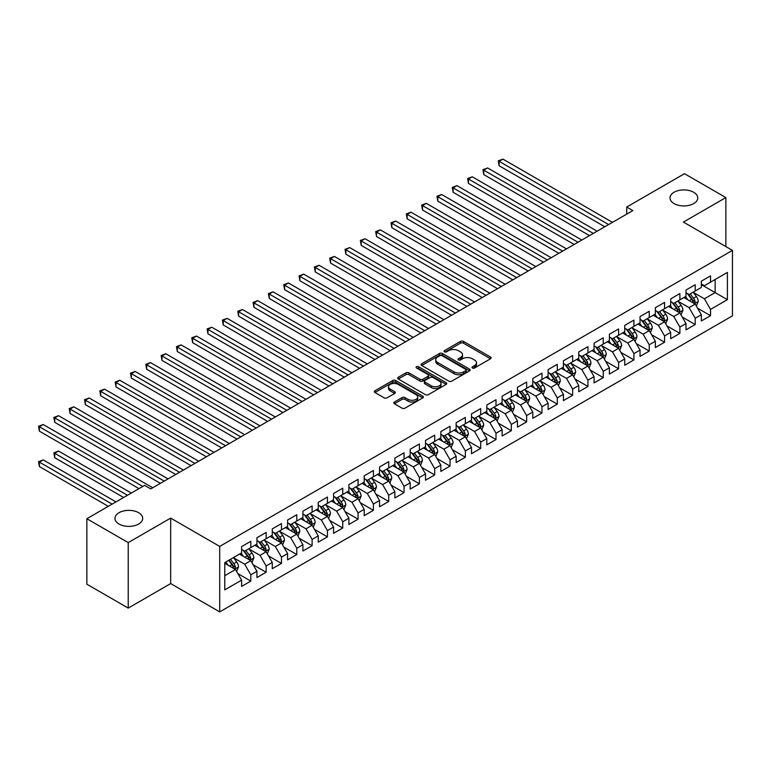 <?xml version="1.0" encoding="UTF-8"?>
<svg xmlns="http://www.w3.org/2000/svg" width="771" height="771" viewBox="0 0 771 771"><rect width="100%" height="100%" fill="white"/><g stroke="black" fill="none" stroke-linecap="round" stroke-linejoin="round"><path stroke-width="1.16" d="M472.45 367.998A1.494 0.858 0 0 0 474.55 367.998L490.529 358.766A2.13 1.224 0 0 0 491.156 357.898A2.13 1.224 0 0 0 490.529 357.031L463.458 341.399A2.13 1.224 0 0 0 460.451 341.399L444.472 350.622A1.494 0.858 0 0 0 444.029 351.239A1.494 0.858 0 0 0 444.472 351.846A1.494 0.858 0 0 0 446.573 351.846L448.645 350.651A6.804 3.932 0 0 1 458.273 350.651L460.528 351.952A6.804 3.932 0 0 1 462.523 354.727A6.804 3.932 0 0 1 460.528 357.513L458.456 358.698A1.494 0.858 0 0 0 458.022 359.315A1.494 0.858 0 0 0 458.456 359.922A1.494 0.858 0 0 0 460.566 359.922L462.629 358.727A6.804 3.932 0 0 1 472.257 358.727L474.512 360.028A6.804 3.932 0 0 1 476.507 362.804A6.804 3.932 0 0 1 474.512 365.589L472.45 366.774A1.494 0.858 0 0 0 472.006 367.391A1.494 0.858 0 0 0 472.45 367.998L472.45 366.774M138.645 512.705A13.868 8.009 0 0 0 123.533 510.971A13.868 8.009 0 0 0 114.966 518.372A13.868 8.009 0 0 0 119.033 524.029A13.868 8.009 0 0 0 134.144 525.774A13.868 8.009 0 0 0 142.712 518.372A13.868 8.009 0 0 0 138.645 512.705M693.678 192.258A13.868 8.009 0 0 0 678.567 190.524A13.868 8.009 0 0 0 669.999 197.925A13.868 8.009 0 0 0 674.066 203.592A13.868 8.009 0 0 0 689.178 205.327A13.868 8.009 0 0 0 697.745 197.925A13.868 8.009 0 0 0 693.678 192.258M394.415 402.019A2.13 1.224 0 0 0 393.798 402.886A2.13 1.224 0 0 0 394.415 403.753L402.009 408.138A2.13 1.224 0 0 0 405.026 408.138L422.768 397.894A2.13 1.224 0 0 0 423.395 397.017A2.13 1.224 0 0 0 422.768 396.149L395.696 380.517A2.13 1.224 0 0 0 392.69 380.517L374.937 390.772A2.13 1.224 0 0 0 374.32 391.639A2.13 1.224 0 0 0 374.937 392.506L384.112 397.807A2.13 1.224 0 0 0 387.119 397.807L394.723 393.412A2.13 1.224 0 0 0 395.34 392.545A2.13 1.224 0 0 0 394.723 391.678L390.165 389.056A5.686 3.286 0 0 1 388.497 386.734A5.686 3.286 0 0 1 392.015 383.698A5.686 3.286 0 0 1 398.212 384.411L416.041 394.694A5.686 3.286 0 0 1 417.709 397.017A5.686 3.286 0 0 1 414.191 400.053A5.686 3.286 0 0 1 407.994 399.339L405.026 397.634A2.13 1.224 0 0 0 402.009 397.634L394.415 402.019L394.415 403.753M128.227 542.611L128.227 608.088L170.67 583.58L170.67 518.102L128.227 542.611L86.853 518.729L144.62 485.373L150.75 488.91L632.846 210.579L626.717 207.042L626.717 214.116M170.67 518.102L219.706 546.417L732.45 250.392L732.45 315.859L219.706 611.885L219.706 546.417M725.858 246.585L725.858 197.569L683.414 222.077L732.45 250.392M725.858 197.569L684.484 173.687L626.717 207.042M448.789 381.125A2.13 1.224 0 0 0 451.796 381.125L469.549 370.88A2.13 1.224 0 0 0 470.175 370.013A2.13 1.224 0 0 0 469.549 369.145L442.477 353.513A2.13 1.224 0 0 0 439.47 353.513L421.718 363.758A2.13 1.224 0 0 0 421.091 364.625A2.13 1.224 0 0 0 421.718 365.502L448.789 381.125M417.121 368.316A1.494 0.858 0 0 1 418.634 368.528L418.634 366.755L446.158 382.647A2.13 1.224 0 0 1 446.785 383.515A2.13 1.224 0 0 1 446.158 384.382L428.416 394.636A2.13 1.224 0 0 1 425.399 394.636L398.328 379.004L398.328 377.26A2.13 1.224 0 0 0 397.701 378.137A2.13 1.224 0 0 0 398.328 379.004M398.328 377.26L405.922 372.875A2.13 1.224 0 0 1 408.929 372.875L419.916 379.216A2.13 1.224 0 0 0 422.922 379.216L427.963 376.306A2.13 1.224 0 0 0 428.58 375.438A2.13 1.224 0 0 0 427.963 374.571L416.533 367.969A1.494 0.858 0 0 1 416.089 367.362A1.494 0.858 0 0 1 417.015 366.572A1.494 0.858 0 0 1 418.634 366.755M701.34 284.624L715.131 292.595L715.131 279.497L727.39 272.423L710.534 282.147L710.534 275.873L701.34 281.174L701.34 287.458L695.211 290.995L695.211 284.721L686.017 290.021L686.017 296.305L679.887 299.842L679.887 293.568L670.693 298.869L670.693 305.152L664.563 308.689L664.563 302.415L655.369 307.716L655.369 313.999L649.24 317.536L649.24 311.262L640.046 316.563L640.046 322.847L633.916 326.384L633.916 320.11L624.722 325.41L624.722 331.694L618.593 335.231L618.593 328.957L609.398 334.257L609.398 340.541L603.269 344.078L603.269 337.804L594.075 343.105L594.075 349.388L587.945 352.925L587.945 346.651L578.751 351.952L578.751 358.236L572.622 361.772L572.622 355.498L563.428 360.799L563.428 367.083L557.298 370.62L557.298 364.346L548.104 369.646L548.104 375.93L541.974 379.467L541.974 373.193L532.78 378.494L532.78 384.777L526.651 388.314L526.651 382.04L517.457 387.341L517.457 393.624L511.327 397.161L511.327 390.887L502.133 396.188L502.133 402.472L496.004 406.009L496.004 399.735L486.809 405.035L486.809 411.319L480.68 414.856L480.68 408.582L471.486 413.882L471.486 420.166L465.356 423.703L465.356 417.429L456.162 422.73L456.162 429.013L450.033 432.55L450.033 426.276L440.839 431.577L440.839 437.861L434.709 441.397L434.709 435.123L425.515 440.424L425.515 446.708L419.385 450.245L419.385 443.971L410.191 449.271L410.191 455.555L404.062 459.092L404.062 452.818L394.868 458.119L394.868 464.402L388.729 467.939L388.729 461.665L379.534 466.966L379.534 473.249L373.405 476.786L373.405 470.512L364.211 475.813L364.211 482.097L358.081 485.634L358.081 479.36L348.887 484.66L348.887 490.944L342.758 494.481L342.758 488.207L333.564 493.507L333.564 499.791L327.434 503.328L327.434 497.054L318.24 502.355L318.24 508.638L312.11 512.175L312.11 505.901L302.916 511.202L302.916 517.486L296.787 521.023L296.787 514.749L287.593 520.049L287.593 526.333L281.463 529.87L281.463 523.596L272.269 528.896L272.269 535.18L266.14 538.717L266.14 532.443L256.945 537.744L256.945 544.027L250.816 547.564L250.816 541.29L241.622 546.591L241.622 552.874L224.766 562.608L224.766 589.854L241.622 580.129L235.492 569.509L224.766 563.312M727.39 272.423L727.39 299.668L710.534 309.402L704.405 298.782L693.293 292.373M697.591 308.207L710.534 315.686L710.534 309.402M710.534 315.686L701.34 320.987L701.34 314.713L695.211 318.25L689.081 307.629L677.969 301.22M682.268 317.054L695.211 324.533L695.211 318.25M695.211 324.533L686.017 329.834L686.017 323.56L679.887 327.097L673.758 316.476L662.646 310.067M666.944 325.902L679.887 333.38L679.887 327.097M679.887 333.38L670.693 338.681L670.693 332.407L664.563 335.944L658.434 325.323L647.322 318.915M651.62 334.749L664.563 342.228L664.563 335.944M664.563 342.228L655.369 347.528L655.369 341.254L649.24 344.791L643.11 334.171L631.998 327.762M636.297 343.596L649.24 351.075L649.24 344.791M649.24 351.075L640.046 356.375L640.046 350.101L633.916 353.638L627.787 343.018L616.675 336.609M620.973 352.443L633.916 359.922L633.916 353.638M633.916 359.922L624.722 365.223L624.722 358.949L618.593 362.486L612.463 351.865L601.351 345.456M605.64 361.291L618.593 368.769L618.593 362.486M618.593 368.769L609.398 374.07L609.398 367.796L603.269 371.333L597.139 360.712L586.027 354.303M590.316 370.138L603.269 377.617L603.269 371.333M603.269 377.617L594.075 382.917L594.075 376.643L587.945 380.18L581.816 369.56L570.704 363.151M574.993 378.985L587.945 386.464L587.945 380.18M587.945 386.464L578.751 391.764L578.751 385.49L572.622 389.027L566.492 378.407L555.38 371.998M559.669 387.832L572.622 395.311L572.622 389.027M572.622 395.311L563.428 400.612L563.428 394.338L557.298 397.875L551.169 387.254L540.057 380.845M544.345 396.68L557.298 404.158L557.298 397.875M557.298 404.158L548.104 409.459L548.104 403.185L541.974 406.722L535.845 396.101L524.733 389.692M529.022 405.527L541.974 413.005L541.974 406.722M541.974 413.005L532.78 418.306L532.78 412.032L526.651 415.569L520.521 404.948L509.409 398.54M513.698 414.374L526.651 421.853L526.651 415.569M526.651 421.853L517.457 427.153L517.457 420.879L511.327 424.416L505.198 413.796L494.086 407.387M498.374 423.221L511.327 430.7L511.327 424.416M511.327 430.7L502.133 436L502.133 429.726L496.004 433.263L489.874 422.643L478.762 416.234M483.051 432.068L496.004 439.547L496.004 433.263M496.004 439.547L486.809 444.848L486.809 438.574L480.68 442.111L474.55 431.49L463.438 425.081M467.727 440.916L480.68 448.394L480.68 442.111M480.68 448.394L471.486 453.695L471.486 447.421L465.356 450.958L459.227 440.337L448.115 433.928M452.404 449.763L465.356 457.242L465.356 450.958M465.356 457.242L456.162 462.542L456.162 456.268L450.033 459.805L443.903 449.185L432.791 442.776M437.08 458.61L450.033 466.089L450.033 459.805M450.033 466.089L440.839 471.389L440.839 465.115L434.709 468.652L428.58 458.032L417.468 451.623M421.756 467.457L434.709 474.936L434.709 468.652M434.709 474.936L425.515 480.237L425.515 473.963L419.385 477.5L413.256 466.879L402.144 460.47M406.433 476.305L419.385 483.783L419.385 477.5M419.385 483.783L410.191 489.084L410.191 482.81L404.062 486.347L397.932 475.726L386.82 469.317M391.109 485.152L404.062 492.63L404.062 486.347M404.062 492.63L394.868 497.931L394.868 491.657L388.729 495.194L382.599 484.574L371.497 478.165M375.785 493.999L388.729 501.478L388.729 495.194M388.729 501.478L379.534 506.778L379.534 500.504L373.405 504.041L367.275 493.421L356.173 487.012M360.462 502.846L373.405 510.325L373.405 504.041M373.405 510.325L364.211 515.626L364.211 509.352L358.081 512.888L351.952 502.268L340.849 495.859M345.138 511.693L358.081 519.172L358.081 512.888M358.081 519.172L348.887 524.473L348.887 518.199L342.758 521.736L336.628 511.115L325.526 504.706M329.815 520.541L342.758 528.019L342.758 521.736M342.758 528.019L333.564 533.32L333.564 527.046L327.434 530.583L321.305 519.962L310.202 513.553M314.491 529.388L327.434 536.867L327.434 530.583M327.434 536.867L318.24 542.167L318.24 535.893L312.11 539.43L305.981 528.81L294.879 522.401M299.167 538.235L312.11 545.714L312.11 539.43M312.11 545.714L302.916 551.014L302.916 544.74L296.787 548.277L290.657 537.657L279.545 531.248M283.844 547.082L296.787 554.561L296.787 548.277M296.787 554.561L287.593 559.862L287.593 553.588L281.463 557.125L275.334 546.504L264.222 540.095M268.52 555.93L281.463 563.408L281.463 557.125M281.463 563.408L272.269 568.709L272.269 562.435L266.14 565.972L260.01 555.351L248.898 548.942M253.196 564.777L266.14 572.255L266.14 565.972M266.14 572.255L256.945 577.556L256.945 571.282L250.816 574.819L244.686 564.199L233.574 557.79M237.873 573.624L250.816 581.103L250.816 574.819M250.816 581.103L241.622 586.403L241.622 580.129M241.622 549.337L244.686 551.111L250.816 547.564M224.766 575.706L235.492 569.509M256.945 540.49L260.01 542.264L266.14 538.717M244.686 564.199L250.816 560.662L239.482 554.118M256.945 571.282L250.816 560.662M272.269 531.643L275.334 533.416L281.463 529.87M260.01 555.351L266.14 551.814L254.806 545.27M272.269 562.435L266.14 551.814M287.593 522.796L290.657 524.569L296.787 521.023M275.334 546.504L281.463 542.967L270.129 536.423M287.593 553.588L281.463 542.967M302.916 513.949L305.981 515.722L312.11 512.175M290.657 537.657L296.787 534.12L285.453 527.576M302.916 544.74L296.787 534.12M318.24 505.101L321.305 506.875L327.434 503.328M305.981 528.81L312.11 525.273L300.777 518.729M318.24 535.893L312.11 525.273M333.564 496.254L336.628 498.027L342.758 494.481M321.305 519.962L327.434 516.425L316.1 509.882M333.564 527.046L327.434 516.425M348.887 487.407L351.952 489.18L358.081 485.634M336.628 511.115L342.758 507.578L331.424 501.034M348.887 518.199L342.758 507.578M364.211 478.56L367.275 480.333L373.405 476.786M351.952 502.268L358.081 498.731L346.748 492.187M364.211 509.352L358.081 498.731M379.534 469.712L382.599 471.486L388.729 467.939M367.275 493.421L373.405 489.884L362.071 483.34M379.534 500.504L373.405 489.884M394.868 460.865L397.932 462.639L404.062 459.092M382.599 484.574L388.729 481.037L377.395 474.493M394.868 491.657L388.729 481.037M410.191 452.018L413.256 453.791L419.385 450.245M397.932 475.726L404.062 472.189L392.718 465.645M410.191 482.81L404.062 472.189M425.515 443.171L428.58 444.944L434.709 441.397M413.256 466.879L419.385 463.342L408.042 456.798M425.515 473.963L419.385 463.342M440.839 434.324L443.903 436.097L450.033 432.55M428.58 458.032L434.709 454.495L423.366 447.951M440.839 465.115L434.709 454.495M456.162 425.476L459.227 427.25L465.356 423.703M443.903 449.185L450.033 445.648L438.689 439.104M456.162 456.268L450.033 445.648M471.486 416.629L474.55 418.402L480.68 414.856M459.227 440.337L465.356 436.8L454.013 430.257M471.486 447.421L465.356 436.8M486.809 407.782L489.874 409.555L496.004 406.009M474.55 431.49L480.68 427.953L469.337 421.409M486.809 438.574L480.68 427.953M502.133 398.935L505.198 400.708L511.327 397.161M489.874 422.643L496.004 419.106L484.66 412.562M502.133 429.726L496.004 419.106M517.457 390.087L520.521 391.861L526.651 388.314M505.198 413.796L511.327 410.259L499.984 403.715M517.457 420.879L511.327 410.259M532.78 381.24L535.845 383.014L541.974 379.467M520.521 404.948L526.651 401.412L515.307 394.868M532.78 412.032L526.651 401.412M548.104 372.393L551.169 374.166L557.298 370.62M535.845 396.101L541.974 392.564L530.631 386.02M548.104 403.185L541.974 392.564M563.428 363.546L566.492 365.319L572.622 361.772M551.169 387.254L557.298 383.717L545.955 377.173M563.428 394.338L557.298 383.717M578.751 354.699L581.816 356.472L587.945 352.925M566.492 378.407L572.622 374.87L561.278 368.326M578.751 385.49L572.622 374.87M594.075 345.851L597.139 347.625L603.269 344.078M581.816 369.56L587.945 366.023L576.602 359.479M594.075 376.643L587.945 366.023M609.398 337.004L612.463 338.777L618.593 335.231M597.139 360.712L603.269 357.175L591.926 350.632M609.398 367.796L603.269 357.175M624.722 328.157L627.787 329.93L633.916 326.384M612.463 351.865L618.593 348.328L607.249 341.784M624.722 358.949L618.593 348.328M640.046 319.31L643.11 321.083L649.24 317.536M627.787 343.018L633.916 339.481L622.573 332.937M640.046 350.101L633.916 339.481M655.369 310.462L658.434 312.236L664.563 308.689M643.11 334.171L649.24 330.634L637.896 324.09M655.369 341.254L649.24 330.634M670.693 301.615L673.758 303.389L679.887 299.842M658.434 325.323L664.563 321.786L653.22 315.243M670.693 332.407L664.563 321.786M686.017 292.768L689.081 294.541L695.211 290.995M673.758 316.476L679.887 312.939L668.553 306.395M686.017 323.56L679.887 312.939M701.34 283.921L704.405 285.694L710.534 282.147M689.081 307.629L695.211 304.092L683.877 297.548M701.34 314.713L695.211 304.092M86.853 518.729L86.853 584.196L128.227 608.088M170.67 583.58L219.706 611.885M704.405 298.782L715.131 292.595L727.39 299.668M473.037 368.201L474.512 367.353A6.804 3.932 0 0 0 476.507 364.577L476.507 362.804M462.523 354.727L462.523 356.501A6.804 3.932 0 0 1 460.528 359.276L459.053 360.124M490.501 358.785L463.458 343.172A2.13 1.224 0 0 0 460.451 343.172L445.06 352.048M469.549 369.145L469.549 370.88L442.477 355.286A2.13 1.224 0 0 0 439.47 355.286L421.747 365.512L421.718 363.758M465.79 370.62A1.494 0.858 0 0 0 466.224 370.013A1.494 0.858 0 0 0 465.79 369.405L442.024 355.682A1.494 0.858 0 0 0 439.913 355.682L437.735 356.944A6.804 3.932 0 0 0 435.74 359.72A6.804 3.932 0 0 0 437.735 362.505L453.984 371.882A6.804 3.932 0 0 0 463.612 371.882L465.79 370.62L465.79 372.393A1.494 0.858 0 0 0 466.224 371.786L466.224 370.013M435.74 359.72L435.74 361.493A6.804 3.932 0 0 0 437.735 364.269L437.735 362.505M465.79 372.393L463.612 373.646A6.804 3.932 0 0 1 453.984 373.646L437.735 364.269M398.356 379.014L405.922 374.648L405.922 372.875M428.58 375.438L428.58 377.212A2.13 1.224 0 0 1 427.963 378.079L422.922 380.99A2.13 1.224 0 0 1 419.916 380.99L408.929 374.648A2.13 1.224 0 0 0 405.922 374.648M418.634 368.528L446.13 384.401M431.307 385.799A5.686 3.286 0 0 0 437.504 386.512A5.686 3.286 0 0 0 441.022 383.476A5.686 3.286 0 0 0 439.354 381.153L433.071 377.53A2.13 1.224 0 0 0 430.064 377.53L425.023 380.431A2.13 1.224 0 0 0 424.407 381.298A2.13 1.224 0 0 0 425.023 382.175L431.307 385.799L431.307 387.562A5.686 3.286 0 0 0 437.504 388.276A5.686 3.286 0 0 0 441.022 385.24L441.022 383.476M424.407 381.298L424.407 383.071A2.13 1.224 0 0 0 425.023 383.939L425.023 382.175M431.307 387.562L425.023 383.939M417.709 397.017L417.709 398.79A5.686 3.286 0 0 1 414.191 401.826A5.686 3.286 0 0 1 407.994 401.113L405.026 399.397A2.13 1.224 0 0 0 402.009 399.397L394.444 403.763M388.497 386.734L388.497 388.497A5.686 3.286 0 0 0 390.165 390.82L390.165 389.056M394.694 393.432L390.165 390.82M422.768 396.149L422.768 397.894L395.696 382.291A2.13 1.224 0 0 0 392.69 382.291L374.966 392.526M696.348 306.058L698.247 301.422A5.744 3.315 -120 0 0 696.415 296.527L693.158 292.18M687.973 299.909L685.496 296.604M499.116 201.135L574.154 244.465L468.46 183.44L468.46 179.017L472.295 176.81L581.816 240.041M694.131 303.466L695.143 301.663A5.744 3.315 -120 0 0 693.505 298.213L690.247 293.867M688.387 294.137L692.406 299.505A2.93 1.687 60 0 1 692.936 300.391L695.143 301.663M687.375 293.549L691.664 299.273A5.744 3.315 60 0 1 693.302 302.724L693.428 303.061M608.627 224.554L499.116 161.322L502.943 159.115L612.463 222.347M604.801 226.77L499.116 165.746L499.116 161.322L498.268 160.84L502.943 159.115M499.116 165.746L498.268 160.84M681.024 314.905L682.923 310.27A5.744 3.315 -120 0 0 681.092 305.374L677.834 301.027M672.649 308.757L670.172 305.451M483.783 209.982L558.83 253.312L453.136 192.287L453.136 187.864L456.972 185.657L566.492 248.888M678.808 312.313L679.82 310.511A5.744 3.315 -120 0 0 678.181 307.06L674.924 302.714M673.064 302.984L677.083 308.352A2.93 1.687 60 0 1 677.613 309.238L679.82 310.511M672.052 302.396L676.34 308.121A5.744 3.315 60 0 1 677.979 311.571L678.095 311.908M665.701 323.753L667.599 319.117A5.744 3.315 -120 0 0 665.768 314.221L662.511 309.875M657.326 317.604L654.849 314.298M468.46 218.829L543.507 262.159L437.812 201.135L437.812 196.711L441.648 194.504L551.169 257.736M663.484 321.16L664.496 319.358A5.744 3.315 -120 0 0 662.858 315.908L659.6 311.561M657.74 311.831L661.759 317.199A2.93 1.687 60 0 1 662.289 318.086L664.496 319.358M656.728 311.243L661.017 316.968A5.744 3.315 60 0 1 662.655 320.418L662.771 320.755M593.304 233.401L483.783 170.169L487.619 167.962L597.139 231.194M589.478 235.618L483.783 174.593L483.783 170.169L482.945 169.687L487.619 167.962M483.783 174.593L482.945 169.687M577.98 242.248L467.621 178.535L472.295 176.81M468.46 183.44L467.621 178.535M650.377 332.6L652.276 327.964A5.744 3.315 -120 0 0 650.445 323.068L647.187 318.722M642.002 326.451L639.525 323.145M453.136 227.676L528.183 271.006L422.489 209.982L422.489 205.558L426.324 203.351L535.845 266.583M648.16 330.007L649.172 328.205A5.744 3.315 -120 0 0 647.534 324.755L644.277 320.408M642.416 320.678L646.435 326.046A2.93 1.687 60 0 1 646.965 326.933L649.172 328.205M641.405 320.09L645.693 325.815A5.744 3.315 60 0 1 647.332 329.265L647.447 329.603M635.053 341.447L636.952 336.811A5.744 3.315 -120 0 0 635.121 331.915L631.863 327.569M626.678 335.298L624.202 331.993M437.812 236.524L512.86 279.854L407.165 218.829L407.165 214.405L411.001 212.198L520.521 275.43M632.837 338.855L633.849 337.052A5.744 3.315 -120 0 0 632.21 333.602L628.953 329.256M627.093 329.525L631.112 334.893A2.93 1.687 60 0 1 631.642 335.78L633.849 337.052M626.081 328.938L630.37 334.662A5.744 3.315 60 0 1 632.008 338.112L632.124 338.45M562.657 251.095L452.298 187.382L456.972 185.657M453.136 192.287L452.298 187.382M547.333 259.943L436.974 196.229L441.648 194.504M437.812 201.135L436.974 196.229M619.73 350.294L621.628 345.659A5.744 3.315 -120 0 0 619.797 340.763L616.54 336.416M611.355 344.145L608.878 340.84M422.489 245.371L497.536 288.701L391.841 227.676L391.841 223.253L395.677 221.046L505.198 284.277M617.513 347.702L618.525 345.9A5.744 3.315 -120 0 0 616.887 342.449L613.629 338.103M611.769 338.373L615.788 343.741A2.93 1.687 60 0 1 616.318 344.627L618.525 345.9M610.757 337.785L615.046 343.509A5.744 3.315 60 0 1 616.684 346.96L616.8 347.297M532.009 268.79L421.65 205.076L426.324 203.351M422.489 209.982L421.65 205.076M604.406 359.141L606.305 354.506A5.744 3.315 -120 0 0 604.474 349.61L601.216 345.263M596.031 352.993L593.554 349.687M407.165 254.218L482.212 297.548L376.518 236.524L376.518 232.1L380.354 229.893L489.874 293.125M602.19 356.549L603.201 354.747A5.744 3.315 -120 0 0 601.553 351.297L598.306 346.95M596.446 347.22L600.464 352.588A2.93 1.687 60 0 1 600.995 353.475L603.201 354.747M595.434 346.632L599.722 352.357A5.744 3.315 60 0 1 601.361 355.807L601.476 356.144M516.686 277.637L406.327 213.924L411.001 212.198M407.165 218.829L406.327 213.924M589.083 367.989L590.981 363.353A5.744 3.315 -120 0 0 589.15 358.457L585.893 354.111M580.708 361.84L578.231 358.534M391.841 263.065L466.889 306.395L361.194 245.371L361.194 240.947L365.03 238.74L474.55 301.972M586.866 365.396L587.878 363.594A5.744 3.315 -120 0 0 586.23 360.144L582.982 355.797M581.122 356.067L585.141 361.435A2.93 1.687 60 0 1 585.671 362.322L587.878 363.594M580.11 355.479L584.399 361.204A5.744 3.315 60 0 1 586.037 364.654L586.153 364.991M573.759 376.836L575.658 372.2A5.744 3.315 -120 0 0 573.826 367.304L570.569 362.958M565.374 370.687L562.907 367.381M376.518 271.912L451.565 315.243L345.871 254.218L345.871 249.794L349.706 247.587L459.227 310.819M571.542 374.243L572.554 372.441A5.744 3.315 -120 0 0 570.906 368.991L567.658 364.644M565.798 364.914L569.817 370.282A2.93 1.687 60 0 1 570.347 371.169L572.554 372.441M564.786 364.326L569.075 370.051A5.744 3.315 60 0 1 570.713 373.501L570.829 373.839M558.435 385.683L560.334 381.047A5.744 3.315 -120 0 0 558.493 376.152L555.245 371.805M550.051 379.534L547.583 376.229M361.194 280.76L436.241 324.09L330.547 263.065L330.547 258.642L334.383 256.435L443.903 319.666M556.219 383.091L557.231 381.288A5.744 3.315 -120 0 0 555.583 377.838L552.335 373.492M550.475 373.762L554.494 379.13A2.93 1.687 60 0 1 555.024 380.016L557.231 381.288M549.463 373.174L553.751 378.898A5.744 3.315 60 0 1 555.39 382.349L555.505 382.686M543.112 394.53L545.01 389.895A5.744 3.315 -120 0 0 543.169 384.999L539.922 380.652M534.727 388.382L532.26 385.076M345.871 289.607L420.918 332.937L315.223 271.912L315.223 267.489L319.059 265.282L428.58 328.513M540.895 391.938L541.907 390.136A5.744 3.315 -120 0 0 540.259 386.685L537.011 382.339M535.151 382.609L539.17 387.977A2.93 1.687 60 0 1 539.7 388.863L541.907 390.136M534.139 382.021L538.428 387.746A5.744 3.315 60 0 1 540.066 391.196L540.182 391.533M527.778 403.378L529.687 398.742A5.744 3.315 -120 0 0 527.846 393.846L524.598 389.5M519.403 397.229L516.936 393.923M330.547 298.454L405.585 341.784L299.9 280.76L299.9 276.336L303.735 274.129L413.256 337.361M525.571 400.785L526.583 398.983A5.744 3.315 -120 0 0 524.935 395.533L521.688 391.186M519.827 391.456L523.846 396.824A2.93 1.687 60 0 1 524.376 397.711L526.583 398.983M518.816 390.868L523.104 396.593A5.744 3.315 60 0 1 524.743 400.043L524.858 400.38M512.455 412.225L514.363 407.589A5.744 3.315 -120 0 0 512.522 402.693L509.274 398.347M504.08 406.076L501.613 402.77M315.223 307.301L390.261 350.632L284.576 289.607L284.576 285.183L288.412 282.976L397.932 346.208M510.238 409.632L511.26 407.83A5.744 3.315 -120 0 0 509.612 404.38L506.364 400.033M504.504 400.303L508.523 405.671A2.93 1.687 60 0 1 509.053 406.558L511.26 407.83M503.492 399.715L507.771 405.44A5.744 3.315 60 0 1 509.419 408.89L509.535 409.228M497.131 421.072L499.039 416.436A5.744 3.315 -120 0 0 497.199 411.541L493.951 407.194M488.756 414.923L486.289 411.618M299.9 316.149L374.937 359.479L269.252 298.454L269.252 294.03L273.079 291.824L382.599 355.055M494.915 418.48L495.936 416.677A5.744 3.315 -120 0 0 494.288 413.227L491.031 408.881M489.18 409.15L493.199 414.519A2.93 1.687 60 0 1 493.729 415.405L495.936 416.677M488.168 408.563L492.447 414.287A5.744 3.315 60 0 1 494.095 417.737L494.211 418.075M481.808 429.919L483.706 425.284A5.744 3.315 -120 0 0 481.875 420.388L478.627 416.041M473.433 423.771L470.965 420.465M284.576 324.996L359.614 368.326L253.929 307.301L253.929 302.878L257.755 300.671L367.275 363.902M479.591 427.327L480.612 425.525A5.744 3.315 -120 0 0 478.964 422.074L475.707 417.728M473.857 417.998L477.875 423.366A2.93 1.687 60 0 1 478.405 424.252L480.612 425.525M472.845 417.41L477.124 423.134A5.744 3.315 60 0 1 478.772 426.585L478.887 426.922M466.484 438.766L468.382 434.131A5.744 3.315 -120 0 0 466.551 429.235L463.294 424.888M458.109 432.618L455.632 429.312M269.252 333.843L344.29 377.173L238.605 316.149L238.605 311.725L242.431 309.518L351.952 372.75M464.267 436.174L465.289 434.372A5.744 3.315 -120 0 0 463.641 430.922L460.383 426.575M458.533 426.845L462.552 432.213A2.93 1.687 60 0 1 463.082 433.1L465.289 434.372M457.521 426.257L461.8 431.982A5.744 3.315 60 0 1 463.448 435.432L463.564 435.769M451.16 447.614L453.059 442.978A5.744 3.315 -120 0 0 451.228 438.082L447.97 433.736M442.785 441.465L440.308 438.159M253.929 342.69L328.966 386.02L223.282 324.996L223.282 320.572L227.108 318.365L336.628 381.597M448.944 445.021L449.965 443.219A5.744 3.315 -120 0 0 448.317 439.769L445.06 435.422M443.209 435.692L447.228 441.06A2.93 1.687 60 0 1 447.758 441.947L449.965 443.219M442.197 435.104L446.476 440.829A5.744 3.315 60 0 1 448.124 444.279L448.24 444.616M435.837 456.461L437.735 451.825A5.744 3.315 -120 0 0 435.904 446.929L432.647 442.583M427.462 450.312L424.985 447.007M238.605 351.537L313.643 394.868L207.958 333.843L207.958 329.419L211.784 327.212L321.305 390.444M433.62 453.868L434.642 452.066A5.744 3.315 -120 0 0 432.994 448.616L429.736 444.269M427.886 444.539L431.905 449.907A2.93 1.687 60 0 1 432.435 450.794L434.642 452.066M426.874 443.951L431.153 449.676A5.744 3.315 60 0 1 432.801 453.126L432.916 453.464M420.513 465.308L422.412 460.673A5.744 3.315 -120 0 0 420.58 455.777L417.323 451.43M412.138 459.159L409.661 455.854M223.282 360.385L298.319 403.715L192.634 342.69L192.634 338.267L196.46 336.06L305.981 399.291M418.296 462.716L419.318 460.913A5.744 3.315 -120 0 0 417.67 457.463L414.413 453.117M412.552 453.387L416.581 458.755A2.93 1.687 60 0 1 417.111 459.641L419.318 460.913M411.55 452.799L415.829 458.523A5.744 3.315 60 0 1 417.477 461.974L417.593 462.311M405.189 474.155L407.088 469.52A5.744 3.315 -120 0 0 405.257 464.624L401.999 460.277M396.814 468.007L394.338 464.701M207.958 369.232L282.996 412.562L177.311 351.537L177.311 347.114L181.137 344.907L290.657 408.138M402.973 471.563L403.994 469.761A5.744 3.315 -120 0 0 402.346 466.31L399.089 461.964M397.229 462.234L401.257 467.602A2.93 1.687 60 0 1 401.787 468.489L403.994 469.761M396.227 461.646L400.506 467.371A5.744 3.315 60 0 1 402.154 470.821L402.269 471.158M389.866 483.003L391.764 478.367A5.744 3.315 -120 0 0 389.933 473.471L386.676 469.125M381.491 476.854L379.014 473.548M192.634 378.079L267.672 421.409L161.987 360.385L161.987 355.961L165.813 353.754L275.334 416.986M387.649 480.41L388.671 478.608A5.744 3.315 -120 0 0 387.023 475.158L383.765 470.811M381.905 471.081L385.934 476.449A2.93 1.687 60 0 1 386.464 477.336L388.671 478.608M380.903 470.493L385.182 476.218A5.744 3.315 60 0 1 386.83 479.668L386.946 480.005M374.542 491.85L376.441 487.214A5.744 3.315 -120 0 0 374.61 482.318L371.352 477.972M366.167 485.701L363.69 482.395M177.311 386.926L252.348 430.257L146.663 369.232L146.663 364.808L150.49 362.601L260.01 425.833M372.326 489.257L373.347 487.455A5.744 3.315 -120 0 0 371.699 484.005L368.442 479.658M366.582 479.928L370.61 485.296A2.93 1.687 60 0 1 371.14 486.183L373.347 487.455M365.579 479.34L369.858 485.065A5.744 3.315 60 0 1 371.506 488.515L371.622 488.853M359.219 500.697L361.117 496.061A5.744 3.315 -120 0 0 359.286 491.166L356.029 486.819M350.844 494.548L348.367 491.243M161.987 395.774L237.025 439.104L131.34 378.079L131.34 373.656L135.166 371.449L244.686 434.68M357.002 498.105L358.014 496.302A5.744 3.315 -120 0 0 356.375 492.852L353.118 488.506M351.258 488.775L355.286 494.144A2.93 1.687 60 0 1 355.816 495.03L358.014 496.302M350.256 488.188L354.535 493.912A5.744 3.315 60 0 1 356.183 497.362L356.298 497.7M343.895 509.544L345.793 504.909A5.744 3.315 -120 0 0 343.962 500.013L340.705 495.666M335.52 503.396L333.043 500.09M146.663 404.621L221.701 447.951L116.016 386.926L116.016 382.503L119.842 380.296L229.363 443.527M341.678 506.952L342.69 505.15A5.744 3.315 -120 0 0 341.052 501.699L337.794 497.353M335.934 497.623L339.953 502.991A2.93 1.687 60 0 1 340.493 503.877L342.69 505.15M334.922 497.035L339.211 502.759A5.744 3.315 60 0 1 340.859 506.21L340.975 506.547M328.571 518.391L330.47 513.756A5.744 3.315 -120 0 0 328.639 508.86L325.381 504.513M320.196 512.243L317.719 508.937M131.34 413.468L206.377 456.798L100.693 395.774L100.693 391.35L104.519 389.143L214.039 452.375M326.355 515.799L327.367 513.997A5.744 3.315 -120 0 0 325.728 510.547L322.471 506.2M320.611 506.47L324.63 511.838A2.93 1.687 60 0 1 325.169 512.725L327.367 513.997M319.599 505.882L323.887 511.607A5.744 3.315 60 0 1 325.535 515.057L325.651 515.394M313.248 527.239L315.146 522.603A5.744 3.315 -120 0 0 313.315 517.707L310.058 513.361M304.873 521.09L302.396 517.784M116.016 422.315L191.054 465.645L85.369 404.621L85.369 400.197L89.195 397.99L198.716 461.222M311.031 524.646L312.043 522.844A5.744 3.315 -120 0 0 310.405 519.394L307.147 515.047M305.287 515.317L309.306 520.685A2.93 1.687 60 0 1 309.846 521.572L312.043 522.844M304.275 514.729L308.564 520.454A5.744 3.315 60 0 1 310.212 523.904L310.327 524.241M297.924 536.086L299.823 531.45A5.744 3.315 -120 0 0 297.991 526.554L294.734 522.208M289.549 529.937L287.072 526.632M100.693 431.162L175.73 474.493L70.045 413.468L70.045 409.044L73.871 406.837L183.392 470.069M295.707 533.493L296.719 531.691A5.744 3.315 -120 0 0 295.081 528.241L291.824 523.894M289.963 524.164L293.982 529.532A2.93 1.687 60 0 1 294.522 530.419L296.719 531.691M288.952 523.576L293.24 529.301A5.744 3.315 60 0 1 294.888 532.751L295.004 533.089M282.6 544.933L284.499 540.298A5.744 3.315 -120 0 0 282.668 535.402L279.41 531.055M274.225 538.784L271.749 535.479M85.369 440.01L160.407 483.34L54.712 422.315L54.712 417.892L58.548 415.685L168.068 478.916M280.384 542.341L281.396 540.538A5.744 3.315 -120 0 0 279.757 537.088L276.5 532.742M274.64 533.012L278.659 538.38A2.93 1.687 60 0 1 279.198 539.266L281.396 540.538M273.628 532.424L277.917 538.148A5.744 3.315 60 0 1 279.565 541.599L279.68 541.936M501.362 286.484L391.003 222.771L395.677 221.046M391.841 227.676L391.003 222.771M486.038 295.332L375.679 231.618L380.354 229.893M376.518 236.524L375.679 231.618M470.715 304.179L360.356 240.465L365.03 238.74M361.194 245.371L360.356 240.465M455.391 313.026L345.032 249.312L349.706 247.587M345.871 254.218L345.032 249.312M440.068 321.873L329.709 258.16L334.383 256.435M330.547 263.065L329.709 258.16M424.744 330.72L314.385 267.007L319.059 265.282M315.223 271.912L314.385 267.007M409.42 339.568L299.061 275.854L303.735 274.129M299.9 280.76L299.061 275.854M394.097 348.415L283.738 284.701L288.412 282.976M284.576 289.607L283.738 284.701M378.773 357.262L268.414 293.549L273.079 291.824M269.252 298.454L268.414 293.549M363.449 366.109L253.09 302.396L257.755 300.671M253.929 307.301L253.09 302.396M348.126 374.957L237.757 311.243L242.431 309.518M238.605 316.149L237.757 311.243M332.802 383.804L222.434 320.09L227.108 318.365M223.282 324.996L222.434 320.09M317.479 392.651L207.11 328.938L211.784 327.212M207.958 333.843L207.11 328.938M302.155 401.498L191.786 337.785L196.46 336.06M192.634 342.69L191.786 337.785M286.831 410.345L176.463 346.632L181.137 344.907M177.311 351.537L176.463 346.632M271.508 419.193L161.139 355.479L165.813 353.754M161.987 360.385L161.139 355.479M256.184 428.04L145.815 364.326L150.49 362.601M146.663 369.232L145.815 364.326M240.86 436.887L130.492 373.174L135.166 371.449M131.34 378.079L130.492 373.174M225.537 445.734L115.168 382.021L119.842 380.296M116.016 386.926L115.168 382.021M210.213 454.582L99.844 390.868L104.519 389.143M100.693 395.774L99.844 390.868M194.89 463.429L84.521 399.715L89.195 397.99M85.369 404.621L84.521 399.715M267.277 553.78L269.175 549.145A5.744 3.315 -120 0 0 267.344 544.249L264.087 539.902M258.902 547.632L256.425 544.326M70.045 448.857L138.953 488.641L39.388 431.162L39.388 426.739L43.224 424.532L152.745 487.764M265.06 551.188L266.072 549.386A5.744 3.315 -120 0 0 264.434 545.935L261.176 541.589M259.316 541.859L263.335 547.227A2.93 1.687 60 0 1 263.865 548.114L266.072 549.386M258.304 541.271L262.593 546.996A5.744 3.315 60 0 1 264.231 550.446L264.357 550.783M179.556 472.276L69.197 408.563L73.871 406.837M70.045 413.468L69.197 408.563M251.953 562.628L253.852 557.992A5.744 3.315 -120 0 0 252.021 553.096L248.763 548.75M243.578 556.479L241.101 553.173M131.292 493.064L58.548 451.074L54.712 453.281L54.712 457.704L123.63 497.488M249.737 560.035L250.748 558.233A5.744 3.315 -120 0 0 249.11 554.783L245.853 550.436M243.993 550.706L248.011 556.074A2.93 1.687 60 0 1 248.541 556.961L250.748 558.233M242.981 550.118L247.269 555.843A5.744 3.315 60 0 1 248.908 559.293L249.023 559.63M54.712 457.704L53.874 452.799L127.456 495.281M53.874 452.799L58.548 451.074M164.233 481.123L53.874 417.41L58.548 415.685M54.712 422.315L53.874 417.41M236.63 571.475L238.528 566.839A5.744 3.315 -120 0 0 236.697 561.943L233.44 557.597M228.255 565.326L225.778 562.02M115.968 501.911L43.224 459.921L39.388 462.128L39.388 466.551L108.306 506.335M234.413 568.882L235.425 567.08A5.744 3.315 -120 0 0 233.786 563.63L230.529 559.283M229.093 560.112L232.688 564.921A2.93 1.687 60 0 1 233.218 565.808L235.425 567.08M228.688 560.344L231.946 564.69A5.744 3.315 60 0 1 233.584 568.14L233.7 568.478M39.388 466.551L38.55 461.646L112.132 504.128M38.55 461.646L43.224 459.921M142.78 486.434L38.55 426.257L43.224 424.532M39.388 431.162L38.55 426.257M474.512 367.353L474.512 365.589M458.456 359.922L458.456 358.698M460.528 359.276L460.528 357.513M444.472 351.846L444.472 350.622M460.451 343.172L460.451 341.399M463.458 343.172L463.458 341.399M490.529 358.766L490.529 357.031M439.47 355.286L439.47 353.513M442.477 355.286L442.477 353.513M453.984 373.646L453.984 371.882M463.612 373.646L463.612 371.882M408.929 374.648L408.929 372.875M419.916 380.99L419.916 379.216M422.922 380.99L422.922 379.216M427.963 378.079L427.963 376.306M446.158 384.382L446.158 382.647M402.009 399.397L402.009 397.634M405.026 399.397L405.026 397.634M407.994 401.113L407.994 399.339M394.723 393.412L394.723 391.678M374.937 392.506L374.937 390.772M392.69 382.291L392.69 380.517M395.696 382.291L395.696 380.517M694.488 303.678L698.208 301.528M693.505 298.213L696.415 296.527M689.264 300.661L691.664 299.273M679.164 312.525L682.884 310.376M678.181 307.06L681.092 305.374M673.941 309.508L676.34 308.121M663.841 321.372L667.561 319.223M662.858 315.908L665.768 314.221M658.617 318.356L661.017 316.968M648.517 330.219L652.237 328.07M647.534 324.755L650.445 323.068M643.293 327.203L645.693 325.815M633.193 339.067L636.913 336.917M632.21 333.602L635.121 331.915M627.97 336.05L630.37 334.662M617.87 347.914L621.59 345.765M616.887 342.449L619.797 340.763M612.646 344.897L615.046 343.509M602.546 356.761L606.266 354.612M601.553 351.297L604.474 349.61M597.323 353.744L599.722 352.357M587.223 365.608L590.943 363.459M586.23 360.144L589.15 358.457M581.999 362.592L584.399 361.204M571.899 374.455L575.619 372.306M570.906 368.991L573.826 367.304M566.675 371.439L569.075 370.051M556.575 383.303L560.295 381.153M555.583 377.838L558.493 376.152M551.352 380.286L553.751 378.898M541.252 392.15L544.972 390.001M540.259 386.685L543.169 384.999M536.028 389.133L538.428 387.746M525.928 400.997L529.648 398.848M524.935 395.533L527.846 393.846M520.704 397.981L523.104 396.593M510.604 409.844L514.324 407.695M509.612 404.38L512.522 402.693M505.381 406.828L507.771 405.44M495.281 418.692L499.001 416.542M494.288 413.227L497.199 411.541M490.048 415.675L492.447 414.287M479.957 427.539L483.677 425.39M478.964 422.074L481.875 420.388M474.724 424.522L477.124 423.134M464.634 436.386L468.354 434.237M463.641 430.922L466.551 429.235M459.4 433.369L461.8 431.982M449.31 445.233L453.02 443.084M448.317 439.769L451.228 438.082M444.077 442.217L446.476 440.829M433.986 454.08L437.697 451.931M432.994 448.616L435.904 446.929M428.753 451.064L431.153 449.676M418.663 462.928L422.373 460.779M417.67 457.463L420.58 455.777M413.429 459.911L415.829 458.523M403.339 471.775L407.049 469.626M402.346 466.31L405.257 464.624M398.106 468.758L400.506 467.371M388.015 480.622L391.726 478.473M387.023 475.158L389.933 473.471M382.782 477.606L385.182 476.218M372.692 489.469L376.402 487.32M371.699 484.005L374.61 482.318M367.459 486.453L369.858 485.065M357.368 498.317L361.079 496.167M356.375 492.852L359.286 491.166M352.135 495.3L354.535 493.912M342.045 507.164L345.755 505.015M341.052 501.699L343.962 500.013M336.811 504.147L339.211 502.759M326.721 516.011L330.431 513.862M325.728 510.547L328.639 508.86M321.488 512.994L323.887 511.607M311.397 524.858L315.108 522.709M310.405 519.394L313.315 517.707M306.164 521.842L308.564 520.454M296.074 533.705L299.784 531.556M295.081 528.241L297.991 526.554M290.84 530.689L293.24 529.301M280.75 542.553L284.46 540.404M279.757 537.088L282.668 535.402M275.517 539.536L277.917 538.148M265.417 551.4L269.137 549.251M264.434 545.935L267.344 544.249M260.193 548.383L262.593 546.996M250.093 560.247L253.813 558.098M249.11 554.783L252.021 553.096M244.87 557.231L247.269 555.843M234.769 569.094L238.49 566.945M233.786 563.63L236.697 561.943M229.546 566.078L231.946 564.69"/></g></svg>
